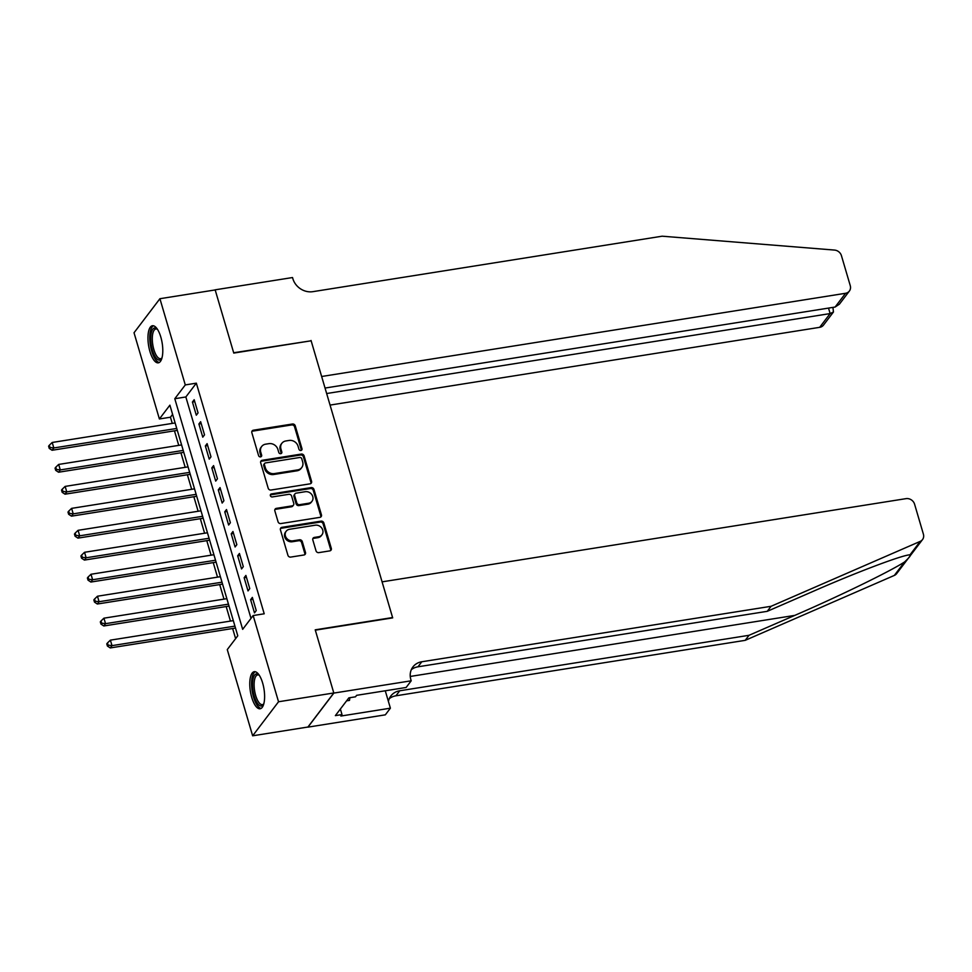 <?xml version="1.0" encoding="UTF-8"?>
<svg xmlns="http://www.w3.org/2000/svg" width="972" height="972" viewBox="0 0 972 972"><rect width="100%" height="100%" fill="white"/><g stroke="black" fill="none" stroke-linecap="round" stroke-linejoin="round"><path stroke-width="1.46" d="M300.907 450.473A1.652 1.446 37.2 0 0 301.976 448.724L295.245 425.821A2.357 2.078 37.2 0 0 292.438 424.011L253.376 430.207A2.357 2.078 37.2 0 0 251.845 432.71L258.588 455.625A1.652 1.446 37.2 0 0 261.626 455.139L260.751 452.174A7.557 6.634 37.2 0 1 261.675 446.488A7.557 6.634 37.2 0 1 265.66 444.168L268.916 443.657A7.557 6.634 37.2 0 1 277.895 449.453L278.77 452.417A1.652 1.446 37.2 0 0 281.807 451.931L280.932 448.967A7.557 6.634 37.2 0 1 281.856 443.293A7.557 6.634 37.2 0 1 285.841 440.972L289.097 440.45A7.557 6.634 37.2 0 1 298.076 446.245L298.939 449.21A1.652 1.446 37.2 0 0 300.907 450.473M301.32 450.352A1.652 1.446 37.2 0 0 301.284 449.647L294.54 426.744A2.357 2.078 37.2 0 0 291.734 424.934L252.684 431.131A2.357 2.078 37.2 0 0 251.857 431.459M260.958 456.755A1.652 1.446 37.2 0 0 260.921 456.062L260.046 453.098L260.751 452.174M281.139 453.547A1.652 1.446 37.2 0 0 281.102 452.855L280.228 449.89L280.932 448.967M251.736 697.41A18.772 6.901 81 0 1 254.239 671.688A18.772 6.901 81 0 1 262.647 683.049A18.772 6.901 81 0 1 260.132 708.77A18.772 6.901 81 0 1 251.736 697.41M149.919 351.463A18.772 6.901 81 0 1 152.434 325.742A18.772 6.901 81 0 1 160.83 337.114A18.772 6.901 81 0 1 158.315 362.835A18.772 6.901 81 0 1 149.919 351.463M316.022 550.82A2.357 2.078 37.2 0 0 318.816 552.631L329.775 550.881A2.357 2.078 37.2 0 0 331.318 548.39L323.822 522.948A2.357 2.078 37.2 0 0 321.027 521.138L281.965 527.334A2.357 2.078 37.2 0 0 280.422 529.837L287.919 555.279A2.357 2.078 37.2 0 0 290.725 557.09L303.957 554.988A2.357 2.078 37.2 0 0 305.487 552.485L302.292 541.598A2.357 2.078 37.2 0 0 299.485 539.788L292.924 540.833A6.318 5.54 37.2 0 1 286.351 537.905A6.318 5.54 37.2 0 1 286.193 531.234A6.318 5.54 37.2 0 1 289.522 529.29L315.232 525.208A6.318 5.54 37.2 0 1 321.805 528.136A6.318 5.54 37.2 0 1 321.963 534.807A6.318 5.54 37.2 0 1 318.634 536.751L314.345 537.431A2.357 2.078 37.2 0 0 312.814 539.934L316.022 550.82M159.918 298.708L215.177 289.935L233.766 353.079L311.137 340.795L392.591 617.548L315.22 629.832L333.797 692.975L278.539 701.76L252.647 735.804L227.278 649.6L237.775 635.785L169.893 405.166L159.396 418.968L134.027 332.764L159.918 298.708L185.288 384.924L174.79 398.727L242.672 629.346L253.157 615.543L278.539 701.76M253.157 615.543L264.214 613.794L196.344 383.162L185.288 384.924M310.044 483.837A2.357 2.078 37.2 0 0 311.575 481.334L304.09 455.892A2.357 2.078 37.2 0 0 301.284 454.082L262.233 460.291A2.357 2.078 37.2 0 0 260.69 462.793L268.187 488.223A2.357 2.078 37.2 0 0 270.981 490.034L310.044 483.837M313.956 489.426L321.44 514.856A2.357 2.078 37.2 0 1 319.91 517.359L280.847 523.568A2.357 2.078 37.2 0 1 278.053 521.757L274.845 510.871A2.357 2.078 37.2 0 1 276.376 508.368L292.22 505.853A2.357 2.078 37.2 0 0 293.751 503.35L291.624 496.121A2.357 2.078 37.2 0 0 288.83 494.311L272.33 496.935A1.652 1.446 37.2 0 1 271.443 493.922L311.149 487.604A2.357 2.078 37.2 0 1 313.956 489.426L313.263 490.338L320.748 515.78L321.44 514.856M198.057 412.906L194.181 399.723L192.432 402.019L196.308 415.202L198.057 412.906M204.521 434.861L200.645 421.69L198.895 423.986L202.771 437.169L204.521 434.861M210.985 456.828L207.109 443.645L205.359 445.954L209.235 459.124L210.985 456.828M217.449 478.795L213.573 465.612L211.823 467.921L215.699 481.091L217.449 478.795M223.912 500.762L220.037 487.58L218.287 489.876L222.163 503.059L223.912 500.762M230.376 522.717L226.5 509.547L224.751 511.843L228.627 525.026L230.376 522.717M236.84 544.685L232.964 531.502L231.215 533.81L235.09 546.981L236.84 544.685M243.304 566.652L239.428 553.469L237.678 555.777L241.554 568.948L243.304 566.652M249.768 588.619L245.892 575.436L244.142 577.733L248.018 590.915L249.768 588.619M196.344 383.162L185.846 396.965L251.007 618.374M250.606 599.7L254.482 612.882L256.231 610.574L252.356 597.403L250.606 599.7L252.927 599.335M172.603 414.376L170.452 417.219L172.275 423.403M174.462 430.827L178.739 445.37M180.926 452.794L185.202 467.338M187.389 474.761L191.666 489.293M193.853 496.716L198.13 511.26M200.317 518.683L204.594 533.227M206.781 540.651L211.058 555.194M213.245 562.618L217.521 577.149M219.708 584.573L223.985 599.117M226.172 606.54L230.449 621.084M232.636 628.507L235.613 638.628M333.797 692.975L307.917 727.032L252.647 735.804M170.452 417.219L159.396 418.968M185.846 396.965L174.79 398.727M192.432 402.019L194.74 401.655M198.895 423.986L201.204 423.622M205.359 445.954L207.668 445.577M211.823 467.921L214.144 467.544M218.287 489.876L220.608 489.511M224.751 511.843L227.071 511.479M231.215 533.81L233.535 533.446M237.678 555.777L239.999 555.401M244.142 577.733L246.463 577.368M281.856 443.293L281.151 444.204A7.557 6.634 37.2 0 0 280.228 449.89M261.675 446.488L260.97 447.412A7.557 6.634 37.2 0 0 260.046 453.098M310.87 483.509A2.357 2.078 37.2 0 0 310.882 482.258L303.398 456.816A2.357 2.078 37.2 0 0 300.591 455.005L261.529 461.202A2.357 2.078 37.2 0 0 260.703 461.53M301.757 458.748A1.652 1.446 37.2 0 0 299.789 457.484L265.502 462.927A1.652 1.446 37.2 0 0 264.433 464.677L265.356 467.799A7.557 6.634 37.2 0 0 274.323 473.595L297.76 469.877A7.557 6.634 37.2 0 0 301.745 467.556A7.557 6.634 37.2 0 0 302.669 461.882L301.757 458.748M264.627 463.437L263.934 464.361A1.652 1.446 37.2 0 0 263.728 465.6L264.433 464.677M301.745 467.556L301.053 468.48A7.557 6.634 37.2 0 1 297.055 470.8L273.63 474.518A7.557 6.634 37.2 0 1 264.651 468.723L263.728 465.6M320.736 517.043A2.357 2.078 37.2 0 0 320.748 515.78M293.471 505.124L292.766 506.048A2.357 2.078 37.2 0 1 291.515 506.764L275.684 509.279A2.357 2.078 37.2 0 0 274.857 509.607M313.263 490.338A2.357 2.078 37.2 0 0 310.457 488.527L270.751 494.833A1.652 1.446 37.2 0 0 270.338 494.967M308.659 503.241A6.318 5.54 37.2 0 0 311.988 501.297A6.318 5.54 37.2 0 0 311.83 494.639A6.318 5.54 37.2 0 0 305.257 491.711L296.205 493.144A2.357 2.078 37.2 0 0 294.662 495.647L296.788 502.864A2.357 2.078 37.2 0 0 299.595 504.675L308.659 503.241L307.954 504.164A6.318 5.54 37.2 0 0 311.295 502.22L311.988 501.297M294.953 493.873L294.261 494.784A2.357 2.078 37.2 0 0 293.969 496.558L294.662 495.647M307.954 504.164L298.902 505.598A2.357 2.078 37.2 0 1 296.096 503.788L293.969 496.558M321.963 534.807L321.27 535.73A6.318 5.54 37.2 0 1 317.929 537.662L313.652 538.342A2.357 2.078 37.2 0 0 312.826 538.67M286.193 531.234L285.489 532.158A6.318 5.54 37.2 0 0 285.647 538.816A6.318 5.54 37.2 0 0 292.22 541.756L292.924 540.833M304.783 554.66A2.357 2.078 37.2 0 0 304.795 553.408L301.587 542.522A2.357 2.078 37.2 0 0 298.781 540.711L292.22 541.756M330.602 550.565A2.357 2.078 37.2 0 0 330.614 549.302L323.129 523.872A2.357 2.078 37.2 0 0 320.323 522.049L281.26 528.258A2.357 2.078 37.2 0 0 280.446 528.586M175.13 422.954L52.209 442.467L53.825 447.958L52.075 450.267L177.317 430.377M49.949 447.46L49.305 445.261L48.6 446.184L49.244 448.384L49.949 447.46L53.825 447.958L176.746 428.445M49.305 445.261L52.209 442.467M52.075 450.267L49.244 448.384M161.887 358.267A16.245 5.978 81 0 1 161.814 358.376A16.245 5.978 81 0 1 155.228 356.797A16.245 5.978 81 0 1 150.781 336.312A16.245 5.978 81 0 1 157.136 328.901A16.245 5.978 81 0 1 157.233 328.986M157.44 329.277A15.042 5.54 -99 0 0 155.885 328.973A15.042 5.54 -99 0 0 152.3 339.495A15.042 5.54 -99 0 0 156.48 355.679A15.042 5.54 -99 0 0 160.611 358.692A15.042 5.54 -99 0 0 161.984 357.915M153.515 325.802A18.65 6.865 -99 0 0 149.797 339.568A18.65 6.865 -99 0 0 154.949 358.692A18.65 6.865 -99 0 0 159.335 362.447M263.704 704.202A16.245 5.978 81 0 1 263.631 704.311A16.245 5.978 81 0 1 257.045 702.732A16.245 5.978 81 0 1 252.599 682.247A16.245 5.978 81 0 1 258.953 674.835A16.245 5.978 81 0 1 259.05 674.92M259.245 675.224A15.042 5.54 -99 0 0 257.702 674.908A15.042 5.54 -99 0 0 254.117 685.43A15.042 5.54 -99 0 0 258.297 701.614A15.042 5.54 -99 0 0 262.428 704.627A15.042 5.54 -99 0 0 263.801 703.862M255.332 671.737A18.65 6.865 -99 0 0 251.614 685.503A18.65 6.865 -99 0 0 256.766 704.627A18.65 6.865 -99 0 0 261.152 708.381M346.591 700.848L349.495 700.387L349.896 697.702M330.055 405.081L819.675 327.333L830.137 313.579L828.521 308.088M326.653 393.526L830.137 313.579L833.454 312L823.491 325.11A7.217 6.33 -142.8 0 1 819.675 327.333M311.04 340.467L321.647 376.492L845.567 293.289A7.217 6.33 37.2 0 0 849.37 291.065A7.217 6.33 37.2 0 0 850.257 285.647L841.436 255.66A7.217 6.33 37.2 0 0 834.498 250.071L662.151 236.196L312.875 291.661A16.852 14.774 -142.8 0 1 292.876 278.745L292.523 277.542L215.152 289.826L233.669 352.751L310.736 340.856M325.037 388.047L835.106 307.043L845.567 293.289M849.37 291.065L839.407 304.175L835.106 307.043M832.931 307.383L833.454 312M909.002 557.369L896.634 573.638A7.217 6.33 -142.8 0 1 894.349 575.412L745.196 640.341L749.023 635.299L794.756 615.398C838.289 596.614 890.145 571.378 904.592 561.95C909.537 557.333 911.335 554.951 909.999 554.83L909.063 554.963M767.248 611.327L771.075 606.297L920.241 541.368L909.999 554.83C902.696 554.866 856.891 572.156 812.981 591.426L767.248 611.327L417.972 666.804A16.852 14.774 37.2 0 0 411.302 669.696M771.075 606.297L421.799 661.762A16.852 14.774 37.2 0 0 412.918 666.938A16.852 14.774 37.2 0 0 410.852 679.598L411.205 680.801L406.138 687.471L356.615 695.332L355.497 696.815L348.863 697.86L335.364 715.623L341.998 714.566L340.868 716.048L390.392 708.175L385.325 714.845L307.942 727.141L333.833 693.085L315.317 630.16L392.688 617.876L382.081 581.851L906.001 498.648A7.217 6.33 37.2 0 1 914.579 504.189L923.4 534.175A7.217 6.33 37.2 0 1 922.513 539.594A7.217 6.33 37.2 0 1 920.241 541.368M745.196 640.341L395.908 695.806A16.852 14.774 37.2 0 0 389.25 698.698M388.411 701.444A16.852 14.774 37.2 0 1 390.853 695.952A16.852 14.774 37.2 0 1 399.747 690.776L749.023 635.299M411.205 680.801L333.833 693.085M390.392 708.175L385.277 690.788M341.998 714.566L340.37 709.038M181.594 444.921L58.672 464.434L60.288 469.926L58.551 472.222L183.781 452.345M56.412 469.427L55.769 467.228L55.064 468.152L55.708 470.351L56.412 469.427L60.288 469.926L183.21 450.413M55.769 467.228L58.672 464.434M58.551 472.222L55.708 470.351M188.058 466.876L65.148 486.401L66.764 491.893L65.015 494.189L190.245 474.3M62.876 491.395L62.232 489.195L61.528 490.119L62.172 492.306L62.876 491.395L66.764 491.893L189.674 472.368M62.232 489.195L65.148 486.401M65.015 494.189L62.172 492.306M194.522 488.843L71.612 508.368L73.228 513.86L71.478 516.156L196.709 496.267M69.34 513.35L68.696 511.163L67.991 512.074L68.635 514.273L69.34 513.35L73.228 513.86L196.137 494.335M68.696 511.163L71.612 508.368M71.478 516.156L68.635 514.273M200.985 510.81L78.076 530.323L79.692 535.815L77.942 538.124L203.172 518.234M75.804 535.317L75.16 533.118L74.455 534.041L75.099 536.24L75.804 535.317L79.692 535.815L202.601 516.302M75.16 533.118L78.076 530.323M77.942 538.124L75.099 536.24M207.449 532.778L84.54 552.29L86.156 557.782L84.406 560.079L209.636 540.201M82.268 557.284L81.624 555.085L80.919 556.008L81.563 558.207L82.268 557.284L86.156 557.782L209.065 538.269M81.624 555.085L84.54 552.29M84.406 560.079L81.563 558.207M213.913 554.733L91.004 574.258L92.619 579.749L90.87 582.046L216.1 562.156M88.731 579.251L88.088 577.052L87.383 577.976L88.039 580.163L88.731 579.251L92.619 579.749L215.529 560.224M88.088 577.052L91.004 574.258M90.87 582.046L88.039 580.163M220.377 576.7L97.467 596.225L99.083 601.717L97.334 604.013L222.564 584.123M95.195 601.206L94.551 599.019L93.847 599.931L94.503 602.13L95.195 601.206L99.083 601.717L221.993 582.192M94.551 599.019L97.467 596.225M97.334 604.013L94.503 602.13M226.84 598.667L103.931 618.18L105.547 623.672L103.797 625.98L229.028 606.091M101.659 623.173L101.015 620.974L100.31 621.898L100.966 624.097L101.659 623.173L105.547 623.672L228.456 604.159M101.015 620.974L103.931 618.18M103.797 625.98L100.966 624.097M233.304 620.634L110.395 640.147L112.011 645.639L110.261 647.935L235.491 628.058M108.123 645.141L107.479 642.942L106.774 643.865L107.43 646.064L108.123 645.141L112.011 645.639L234.92 626.126M107.479 642.942L110.395 640.147M110.261 647.935L107.43 646.064M301.284 449.647L301.976 448.724M260.921 456.062L261.626 455.139M281.102 452.855L281.807 451.931M252.684 431.131L253.376 430.207M291.734 424.934L292.438 424.011M294.54 426.744L295.245 425.821M261.529 461.202L262.233 460.291M300.591 455.005L301.284 454.082M303.398 456.816L304.09 455.892M310.882 482.258L311.575 481.334M264.651 468.723L265.356 467.799M273.63 474.518L274.323 473.595M297.055 470.8L297.76 469.877M275.684 509.279L276.376 508.368M291.515 506.764L292.22 505.853M270.751 494.833L271.443 493.922M310.457 488.527L311.149 487.604M296.096 503.788L296.788 502.864M298.902 505.598L299.595 504.675M313.652 538.342L314.345 537.431M317.929 537.662L318.634 536.751M298.781 540.711L299.485 539.788M301.587 542.522L302.292 541.598M304.795 553.408L305.487 552.485M281.26 528.258L281.965 527.334M320.323 522.049L321.027 521.138M323.129 523.872L323.822 522.948M330.614 549.302L331.318 548.39M794.756 615.398L410.257 676.451M417.972 666.804L421.799 661.762M399.747 690.776L395.908 695.806M894.349 575.412L904.592 561.95M909.16 557.163L922.513 539.594"/></g></svg>
